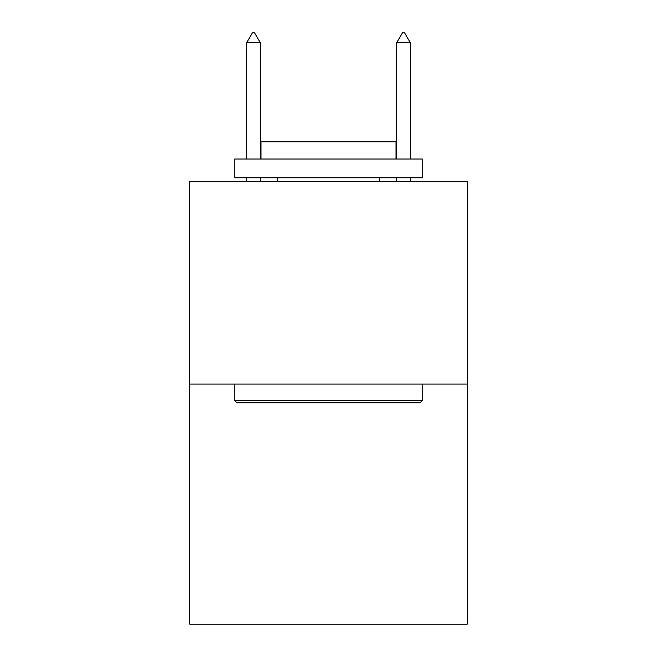 <?xml version="1.0" encoding="UTF-8"?>
<svg xmlns="http://www.w3.org/2000/svg" width="657" height="657" viewBox="0 0 657 657"><rect width="100%" height="100%" fill="white"/><g stroke="black" fill="none" stroke-linecap="round" stroke-linejoin="round"><path stroke-width="0.99" d="M467.283 384.09L467.283 181.537L189.717 181.537L189.717 624.15L467.283 624.15L467.283 384.09L189.717 384.09M420.02 402.848L236.98 402.848L234.73 400.589L422.27 400.589L420.02 402.848M234.73 159.035L422.27 159.035L422.27 177.784L234.73 177.784L234.73 159.035M396.015 159.035L396.015 141.781L260.985 141.781L260.985 159.035M234.73 384.09L234.73 400.589M422.27 384.09L422.27 400.589M277.484 177.784L277.484 181.537M379.516 177.784L379.516 181.537M260.229 42.606L254.604 32.85L252.354 32.85L246.728 42.606L260.229 42.606L260.229 159.035M260.229 177.784L260.229 181.537M246.728 42.606L246.728 159.035M246.728 177.784L246.728 181.537M402.396 32.85L404.646 32.85L410.272 42.606L396.771 42.606L402.396 32.85M410.272 181.537L410.272 177.784M410.272 159.035L410.272 42.606M396.771 181.537L396.771 177.784M396.771 159.035L396.771 42.606"/></g></svg>
